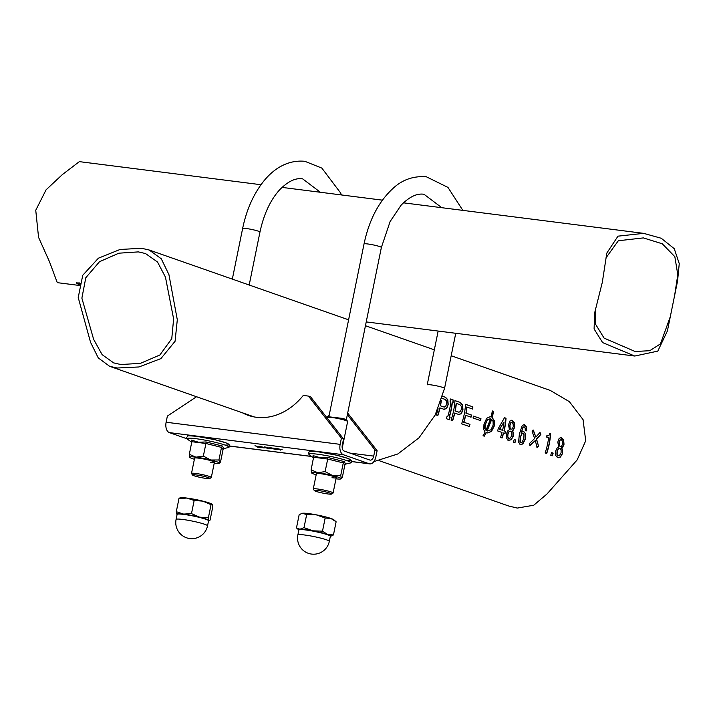 <?xml version="1.0" encoding="UTF-8"?>
<svg xmlns="http://www.w3.org/2000/svg" width="715" height="715" viewBox="0 0 715 715"><rect width="100%" height="100%" fill="white"/><g stroke="black" fill="none" stroke-linecap="round" stroke-linejoin="round"><path stroke-width="1.07" d="M342.226 448.126L347.633 421.537A10.108 1.019 -168.5 0 0 347.606 421.421A10.108 1.019 -168.5 0 0 341.931 419.419A10.108 1.019 -168.5 0 0 332.01 417.515A10.108 1.019 -168.5 0 0 327.899 417.417A10.108 1.019 -168.5 0 0 327.819 417.506L327.604 418.588M328.864 416.8L342.342 418.382A8.848 0.894 11.5 0 1 346.623 419.955L347.606 421.421M317.943 490.454A8.848 0.894 -168.5 0 0 314.296 490.544A8.848 0.894 -168.5 0 0 319.265 492.295A8.848 0.894 -168.5 0 0 327.944 493.958A8.848 0.894 -168.5 0 0 331.546 494.047A8.848 0.894 -168.5 0 0 327.39 492.322A8.848 0.894 -168.5 0 0 317.943 490.454M314.296 490.544L313.313 489.069A10.108 1.019 11.5 0 1 313.286 488.962A10.108 1.019 11.5 0 1 317.478 488.971A10.108 1.019 11.5 0 1 327.836 490.991A10.108 1.019 11.5 0 1 333.101 492.993A10.108 1.019 11.5 0 1 333.029 493.082L331.546 494.047M196.16 474.93A8.848 0.894 -168.5 0 0 192.523 475.01A8.848 0.894 -168.5 0 0 197.492 476.762A8.848 0.894 -168.5 0 0 206.161 478.424A8.848 0.894 -168.5 0 0 209.763 478.523A8.848 0.894 -168.5 0 0 205.616 476.789A8.848 0.894 -168.5 0 0 196.16 474.93M192.523 475.01L191.54 473.545A10.108 1.019 11.5 0 1 191.504 473.428A10.108 1.019 11.5 0 1 195.696 473.446A10.108 1.019 11.5 0 1 206.063 475.466A10.108 1.019 11.5 0 1 211.318 477.459A10.108 1.019 11.5 0 1 211.247 477.549L209.763 478.523M605.998 257.847L618.323 240.758L643.357 237.907L662.278 243.788L674.835 256.676L677.793 274.676L674.647 295.349L670.33 316.584L660.454 343.879L649.783 350.699L635.126 351.503L604.103 338.115L595.738 324.521L595.667 308.442M79.812 282.961L76.291 282.925L79.365 284.749M670.321 316.584L667.399 330.947L657.791 351.119L634.75 356.043L602.611 342.592L594.102 328.989L594.594 313.125L602.325 282.273L606.812 253.092L617.975 236.165L643.661 233.358L661.259 238.265L674.245 248.686L679.25 263.638L677.57 280.986L674.647 295.349M261.002 184.72L79.356 161.635L62.312 174.63L46.091 189.806L35.75 210.255L38.556 237.344L49.442 261.619L57.28 282.648L79.213 285.437M76.344 282.675L77.193 283.712L79.419 284.507M79.544 284.078L78.856 283.381L80.223 283.319M79.499 284.32L78.856 283.381L80.169 283.569M120.764 364.525L113.676 362.898L102.129 354.649L93.629 339.339L81.876 298.155L85.8 277.733L99.519 261.69L118.86 253.19L138.344 251.894L145.503 253.539L157.515 262.012L165.46 277.152L173.62 318.908L171.77 338.651L159.883 354.989L140.39 363.363L120.764 364.525M438.116 408.792A61.419 49.174 109.3 0 1 436.302 414.959L437.866 415.513A61.419 49.174 -70.7 0 0 440.029 407.925L443.8 409.248L446.571 408.631L448.207 404.583L447.805 399.757L445.543 397.299L442.594 396.316M443.8 409.248L444.471 409.409M442.612 396.271L445.543 397.299M453.283 400.007L450.298 398.961A61.419 49.174 109.3 0 1 450.075 401.705L450.763 401.946A61.419 49.174 109.3 0 1 447.876 416.255L447.179 416.058A61.419 49.174 109.3 0 1 446.33 418.686L449.306 419.723A61.419 49.174 -70.7 0 0 450.173 417.06L449.243 416.782A61.419 49.174 -70.7 0 0 452.121 402.474L453.051 402.751A61.419 49.174 -70.7 0 0 453.283 400.007L450.298 399.006M450.173 417.06L449.44 416.809A61.419 49.174 -70.7 0 0 452.327 402.491M447.197 416.023L447.876 416.255M472.865 406.862L465.537 404.297A61.419 49.174 109.3 0 1 461.631 423.825L469.29 426.498A61.419 49.174 -70.7 0 0 469.987 424.37L463.892 422.243A61.419 49.174 -70.7 0 0 465.68 415.317L471.042 417.194A61.419 49.174 -70.7 0 0 471.462 415.031L465.903 413.127A61.419 49.174 -70.7 0 0 466.725 407.014L472.695 409.06A61.419 49.174 -70.7 0 0 472.865 406.862L465.537 404.341M471.462 415.031L466.1 413.154A61.419 49.174 -70.7 0 0 466.931 407.041M493.609 411.411L492.358 410.964L491.125 416.961L490.124 416.711L486.656 418.284L483.957 424.424L483.76 429.572L485.11 432.173L483.036 435.748L484.296 436.186L486.272 432.7L487.371 432.95L491.446 431.511L494.467 425.648L494.306 420.724L492.224 417.578L493.609 411.411L492.349 411.009M508.177 440.377L511.18 439.796L513.236 436.284L513.316 432.369L512.423 430.832A61.419 49.174 -70.7 0 0 512.467 430.6L513.415 430.081L514.746 427.034L514.326 422.69L512.181 420.393L509.893 421.019L508.517 424.853L509.429 429.536A61.419 49.174 109.3 0 1 509.384 429.769L508.016 430.51L506.354 433.871L506.149 438.036L508.91 440.547M507.981 440.351L510.984 439.77L513.039 436.257L513.111 432.343L512.226 430.805A61.419 49.174 -70.7 0 0 512.271 430.573L513.209 430.055L514.541 427.007L514.121 422.663L511.627 420.259M520.171 444.578L522.808 443.988L525.382 439.046L525.462 433.567L523.702 431.494L522.084 432.021L521.155 433.272L523.148 427.204L524.202 426.864L525.132 427.901L525.257 430.35L526.785 430.886L526.32 426.766L524.372 424.656L522.29 425.354L519.403 433.889L518.545 442.12L520.538 444.676M526.58 430.859L526.124 426.739L523.952 424.567M519.975 444.551L522.611 443.961L525.176 439.028L525.266 433.54L523.389 431.422M547.681 436.016L546.823 435.739A61.419 49.174 109.3 0 1 546.671 437.097L548.611 437.777A61.419 49.174 109.3 0 1 545.143 452.935L546.707 453.489A61.419 49.174 -70.7 0 0 550.595 433.719L549.799 433.442L548.968 435.533L546.814 435.784M557.459 457.627L560.462 457.046L562.517 453.533L562.589 449.619L561.704 448.082A61.419 49.174 -70.7 0 0 561.749 447.849L562.696 447.331L564.019 444.283L563.599 439.94L561.454 437.643L559.175 438.268L557.798 442.102L558.701 446.786A61.419 49.174 109.3 0 1 558.656 447.018L557.298 447.76L555.626 451.12L555.43 455.285L558.183 457.797M557.253 457.6L560.256 457.019L562.312 453.507L562.392 449.592L561.498 448.055A61.419 49.174 -70.7 0 0 561.543 447.831L562.49 447.304L563.813 444.256L563.393 439.913L560.703 437.491M553.16 453.113L551.596 452.568A61.419 49.174 109.3 0 1 550.729 455.232L552.293 455.777A61.419 49.174 -70.7 0 0 553.16 453.113L551.578 452.604M537.135 447.51L538.556 446.133L536.554 439.153L540.844 434.479L540.031 432.396L535.875 437.097L533.274 430.037L532.166 431.449L534.632 438.483L529.69 443.282L530.083 445.409L535.276 440.547L537.135 447.51M515.81 440.038L514.246 439.493A61.419 49.174 109.3 0 1 513.379 442.156L514.943 442.701A61.419 49.174 -70.7 0 0 515.81 440.038L514.228 439.528M505.541 431.368L504.155 430.877A61.419 49.174 -70.7 0 0 506.023 418.23L504.495 417.703L498.221 428.678A61.419 49.174 109.3 0 1 497.649 430.939L502.046 432.477A61.419 49.174 109.3 0 1 500.536 437.446L502.1 438A61.419 49.174 -70.7 0 0 503.61 433.022L505.005 433.513A61.419 49.174 -70.7 0 0 505.541 431.368L503.95 430.85A61.419 49.174 -70.7 0 0 505.818 418.204L504.477 417.739M480.972 418.722L473.428 416.085A61.419 49.174 109.3 0 1 473.053 417.971L480.605 420.617A61.419 49.174 -70.7 0 0 480.972 418.722L473.419 416.121M460.299 402.465L454.955 400.597A61.419 49.174 109.3 0 1 451.049 420.125L452.622 420.67A61.419 49.174 -70.7 0 0 454.776 413.091L458.547 414.414L461.327 413.797L462.963 409.749L462.56 404.922L460.299 402.465L454.955 400.641M458.547 414.414L459.227 414.566M141.525 248.266L149.158 250L161.259 258.758L168.919 274.569L177.302 319.766L175.077 341.261L160.893 358.617L138.951 366.965L117.162 368.011L109.627 366.303L98.268 357.92L90.546 342.315L78.221 297.529L82.743 275.284L98.393 258.204L120.022 249.481L141.525 248.266M379.316 460.719L508.588 505.97L517.267 508.079L533.748 505.228L547.002 493.985L577.157 459.915L585.701 440.806L583.065 419.634L569.372 401.66L550.228 390.408L451.183 355.739M561.248 437.616L560.792 437.5M557.923 455.58L557.074 454.24L557.244 451.317L558.406 448.886L559.997 448.466L561.141 449.726L561.078 452.658L559.729 455.169L558.424 455.67L556.878 454.213L557.039 451.29L558.201 448.859L559.791 448.439M560.104 446.473L559.389 445.32L559.255 442.612L560.095 440.145L561.302 439.725L562.348 440.932L562.562 443.774L561.624 446.223L560.104 446.473L559.193 445.302L559.05 442.585L559.89 440.118L561.096 439.698M560.846 439.654L561.302 439.725M559.514 448.377L559.997 448.466M552.105 455.714A61.419 49.174 -70.7 0 0 552.954 453.087M549.79 433.487L550.595 433.719M546.519 453.417A61.419 49.174 -70.7 0 0 550.389 433.692M538.556 446.133L536.357 439.135L540.638 434.452L539.825 432.378M535.875 437.097L533.068 430.01M529.878 445.382L535.276 440.547M536.938 447.483L538.359 446.115M521.155 433.272L522.942 427.186L523.997 426.837M520.708 442.549L520.154 441.441L520.475 437.088L521.95 433.925L523.228 433.513L523.997 434.64L523.791 438.492L522.111 442.245L520.708 442.549L519.957 441.414L520.27 437.062L521.744 433.898L523.023 433.487M522.772 433.433L523.228 433.513M514.755 442.639A61.419 49.174 -70.7 0 0 515.604 440.011M511.976 420.366L511.52 420.25M508.642 438.331L507.802 436.99L507.963 434.068L509.125 431.637L510.716 431.208L511.869 432.477L511.806 435.408L510.447 437.911L509.151 438.42L507.596 436.963L507.766 434.041L508.928 431.61L510.51 431.19M510.832 429.223L510.117 428.07L509.974 425.362L510.823 422.896L512.02 422.476L513.075 423.682L513.29 426.524L512.342 428.973L510.832 429.223L509.911 428.044L509.777 425.336L510.617 422.869L511.824 422.449M511.574 422.404L512.02 422.476M510.233 431.127L510.716 431.208M501.912 437.929A61.419 49.174 -70.7 0 0 503.405 433.004L503.61 433.022M504.808 433.442A61.419 49.174 -70.7 0 0 505.344 431.342M499.445 429.277L504.066 421.966A61.419 49.174 109.3 0 1 502.582 430.332L499.445 429.277L502.582 430.332M499.651 429.304L504.066 421.966M484.091 436.159L486.272 432.7M487.264 432.941L491.241 431.485L494.271 425.622L494.101 420.697L492.018 417.56L493.413 411.384M491.125 416.961L490.016 416.693M491.723 419.33L487.165 430.886L487.818 431.029L486.96 430.859L491.518 419.312L493.082 421.385L493.171 425.068L490.919 429.831L486.96 430.859M486.003 430.358L485.029 428.517L485.217 424.862L487.362 419.982L490.615 418.82L486.003 430.358L484.824 428.491L485.011 424.835L487.156 419.964L490.41 418.802M490.615 418.82L489.927 418.668M480.409 420.545A61.419 49.174 -70.7 0 0 480.775 418.695M463.892 422.243L469.987 424.37M472.49 408.989A61.419 49.174 -70.7 0 0 472.66 406.835M469.103 426.435A61.419 49.174 -70.7 0 0 469.782 424.344M463.695 422.216A61.419 49.174 -70.7 0 0 465.483 415.29L465.68 415.317M470.854 417.122A61.419 49.174 -70.7 0 0 471.265 415.004M452.434 420.608A61.419 49.174 -70.7 0 0 454.579 413.064L454.776 413.091M458.351 414.387L461.121 413.771L462.757 409.722L462.355 404.896L460.094 402.438M455.035 410.911L459.048 412.233L455.035 410.911A61.419 49.174 -70.7 0 0 456.152 403.314L459.79 404.547L461.211 406.129L461.372 409.195L460.317 411.733L458.476 412.117M455.241 410.937A61.419 49.174 -70.7 0 0 456.349 403.34M449.118 419.66A61.419 49.174 -70.7 0 0 449.967 417.033M452.854 402.679A61.419 49.174 -70.7 0 0 453.078 399.98M437.678 415.442A61.419 49.174 -70.7 0 0 439.823 407.899L440.029 407.925M443.595 409.221L446.366 408.605L448.01 404.556L447.608 399.73L445.347 397.272M440.288 405.745L444.292 407.067L440.288 405.745A61.419 49.174 -70.7 0 0 441.039 401.258M442.004 398.318L445.043 399.381L446.455 400.963L446.616 404.029L445.561 406.576L443.729 406.951M440.485 405.771A61.419 49.174 -70.7 0 0 441.37 400.266M326.692 417.426A61.919 49.585 -70.7 0 0 329.168 415.326M264.434 446.947L269.385 448.68L261.172 446.759L264.112 448.01L259.152 446.276L267.374 448.189L264.434 446.947M273.961 448.287L276.857 449.083L277.786 449.619L276.303 449.574L269.778 447.751L273.961 448.287M187.026 438.796L169.366 432.611A8.848 5.22 -82.8 0 1 166.121 422.234L167.373 416.076L196.545 396.736M341.395 438.197L308.442 396.092L310.587 396.843L343.54 438.947L341.395 438.197L340.143 444.355A8.848 5.22 97.2 0 0 343.388 454.731L369.11 463.731A8.848 5.22 97.2 0 0 369.744 463.883A8.848 5.22 97.2 0 0 375.867 456.858L377.118 450.7L347.678 413.082M278.055 448.993L280.62 450.101L276.562 448.555L282.13 449.619L278.055 448.993L277.822 448.323M277.116 448.555L276.562 448.555M271.575 448.806L265.417 447.063L271.575 448.806M262.637 447.697L257.57 447.179L259.357 447.277L254.951 445.74L262.637 447.697M343.54 438.947L342.279 445.105A5.059 2.985 97.2 0 0 344.138 451.031L369.861 460.04A5.059 2.985 97.2 0 0 370.227 460.12A5.059 2.985 97.2 0 0 373.722 456.107L374.973 449.95L377.118 450.7M347.356 414.664L374.973 449.95M242.412 412.787A61.919 49.585 109.3 0 0 248.212 415.352A61.919 49.585 109.3 0 0 303.276 395.431L308.442 396.092M249.285 415.719A61.919 49.585 109.3 0 1 244.557 413.538M277.885 449.127L276.401 449.074M270.851 447.822L270.708 448.296M270.806 447.805L269.877 447.259M270.896 447.76L273.925 449.047L276.714 449.404L276.848 448.877M271.834 447.885L270.815 448.001L270.913 447.51M273.666 448.216L271.807 448.001M275.91 448.779L273.639 448.332M276.714 449.404L275.874 448.957M210.237 462.167A10.108 1.019 -168.5 0 0 214.348 462.015A10.108 1.019 -168.5 0 0 198.806 458.172A10.108 1.019 -168.5 0 0 194.748 458.029M191.808 442.156L191.28 440.082L198.502 442.21L206.117 441.968L222.606 446.089L223.652 448.6M224.26 448.323L223.062 449.503L221.498 447.393L205.92 443.497L203.355 456.09L195.946 457.171A15.167 1.528 11.5 0 1 210.746 460.004A15.167 1.528 11.5 0 1 219.317 463.007A15.167 1.528 11.5 0 1 219.237 463.347A15.167 1.528 11.5 0 1 214.196 463.302M189.341 454.302L195.946 457.171A15.167 1.528 -168.5 0 0 189.716 457.332L189.341 454.302L191.915 441.218M194.391 459.271A15.167 1.528 11.5 0 1 189.725 457.341A15.167 1.528 11.5 0 1 189.716 457.332L189.725 457.341M206.117 441.968L205.92 443.497L191.897 441.718L191.28 440.082M222.606 446.089L221.498 447.393L218.942 459.977L219.711 463.088L219.237 463.347M203.355 456.09L210.746 460.004L218.942 459.977M223.062 449.503L220.506 462.087L219.317 463.007M332.019 477.7A10.108 1.019 -168.5 0 0 336.13 477.549A10.108 1.019 -168.5 0 0 320.588 473.696A10.108 1.019 -168.5 0 0 316.531 473.562M313.59 457.68L313.063 455.616L320.284 457.734L327.89 457.502L344.38 461.622L345.506 464.124L350.136 463.061A21.352 2.154 -168.5 0 0 341.591 459.003A21.352 2.154 -168.5 0 0 317.737 454.222A21.352 2.154 -168.5 0 0 309.3 454.758L308.38 452.863C310.632 451.567 305.457 450.808 318.461 451.853L336.533 455.196L347.812 458.387L351.539 460.585L351.476 462.265L350.136 463.061M346.033 463.847L344.844 465.027L343.28 462.918L327.702 459.03L325.137 471.614L317.728 472.695A15.167 1.528 11.5 0 1 332.529 475.538A15.167 1.528 11.5 0 1 341.1 478.532A15.167 1.528 11.5 0 1 341.019 478.88A15.167 1.528 11.5 0 1 335.979 478.836M311.114 469.835L317.728 472.695A15.167 1.528 -168.5 0 0 311.499 472.865A15.167 1.528 11.5 0 1 311.499 472.865L311.114 469.835L313.688 456.751M316.164 474.805A15.167 1.528 11.5 0 1 311.508 472.874L311.508 472.874M327.89 457.502L327.702 459.03L313.679 457.243L313.063 455.616M344.38 461.622L343.28 462.918L340.724 475.511L341.484 478.621L341.019 478.88M325.137 471.614L332.529 475.538L340.724 475.511M344.844 465.027L342.288 477.62L341.1 478.532M212.078 504.272A16.427 1.662 -168.5 0 0 212.051 504.254A16.427 1.662 -168.5 0 0 202.899 501.144A16.427 1.662 -168.5 0 0 186.856 498.069A16.427 1.662 -168.5 0 0 180.359 497.81L179.599 498.051M177.097 514.478A16.427 1.662 11.5 0 1 176.98 514.398A16.427 1.662 11.5 0 1 176.855 514.264A16.427 1.662 11.5 0 1 183.603 514.085A16.427 1.662 11.5 0 1 199.637 517.159A16.427 1.662 11.5 0 1 208.923 520.404A16.427 1.662 11.5 0 1 208.682 520.842A16.427 1.662 11.5 0 1 208.548 520.877M208.923 520.404L210.067 520.118L208.923 520.404L208.369 517.83L199.637 517.159L191.486 513.62L183.603 514.085L176.301 511.69L176.954 514.371M176.301 511.69L178.973 498.534L180.117 498.248M191.486 513.62L194.167 500.464L186.856 498.069L178.973 498.534M208.369 517.83L211.041 504.683L212.185 504.388L212.739 506.962L210.067 520.118M194.167 500.464L202.899 501.144L211.041 504.683M330.455 536.375L333.449 534.945L336.122 521.789L333.834 519.787A16.427 1.662 -168.5 0 0 330.938 518.464A16.427 1.662 -168.5 0 0 316.209 514.818A16.427 1.662 -168.5 0 0 303.205 513.2A16.427 1.662 -168.5 0 0 302.141 513.334L306.681 514.496L304 527.652L299.943 529.216A16.427 1.662 11.5 0 1 312.956 530.834A16.427 1.662 11.5 0 1 327.676 534.48A16.427 1.662 11.5 0 1 330.455 536.375A16.427 1.662 11.5 0 1 330.321 536.411M298.87 530.012A16.427 1.662 11.5 0 1 298.763 529.922A16.427 1.662 11.5 0 1 299.943 529.216L296.475 527.92L298.763 529.922M304 527.652L312.956 530.834L322.492 531.165L325.164 518.009L316.209 514.818L306.681 514.496M333.449 534.945L327.676 534.48L322.492 531.165M296.475 527.92L299.147 514.764L301.703 513.477M325.164 518.009L330.938 518.464L336.122 521.789M441.798 207.699L424.013 194.274C417.024 193.13 409.373 196.786 401.07 205.223L390.113 221.552L381.372 247.47A8.848 0.894 -168.5 0 0 376.769 245.719A8.848 0.894 -168.5 0 0 367.698 243.958A8.848 0.894 -168.5 0 0 364.033 243.949L328.873 416.774M249.186 285.017L259.965 232.044A8.848 0.894 -168.5 0 0 255.362 230.293A8.848 0.894 -168.5 0 0 246.291 228.523A8.848 0.894 -168.5 0 0 242.626 228.514C246.344 210.523 252.967 195.267 262.477 182.745C271.521 170.769 285.946 159.508 304.84 161.295L321.848 168.097L340.608 192.961L341.421 194.945M438.152 331.054L427.213 384.84A8.848 0.894 11.5 0 1 430.877 384.849A8.848 0.894 11.5 0 1 442.96 387.503A8.848 0.894 11.5 0 1 444.551 388.37L435.122 415.111L418.981 437.83L397.817 453.971L373.865 461.613M343.388 454.731L169.366 432.611M229.953 446.044L311.606 456.429M351.744 461.524L369.11 463.731M373.722 456.107L350.046 453.104M340.143 444.355L166.121 422.234M195.964 438.697A21.352 2.154 -168.5 0 0 187.518 439.225L186.597 437.339C188.849 436.043 183.684 435.283 196.679 436.32L214.75 439.662L226.038 442.862L229.756 445.052L229.694 446.732L228.353 447.536A21.352 2.154 -168.5 0 0 219.809 443.479A21.352 2.154 -168.5 0 0 195.964 438.697M224.939 445.025A20.789 2.1 -168.5 0 0 223.08 441.888A20.789 2.1 -168.5 0 0 196.777 436.338M346.712 460.558A20.789 2.1 -168.5 0 0 344.862 457.421A20.789 2.1 -168.5 0 0 318.559 451.871M208.566 520.761L208.566 520.779A16.052 1.618 -168.5 0 0 200.218 517.606A16.052 1.618 -168.5 0 0 183.764 514.407A16.052 1.618 -168.5 0 0 177.114 514.38A16.302 1.645 11.5 0 1 183.675 514.103A16.302 1.645 11.5 0 1 201.594 517.678A16.302 1.645 11.5 0 1 208.557 520.815M177.114 514.353L176.087 519.43A16.052 1.618 11.5 0 1 182.736 519.456A16.052 1.618 11.5 0 1 204.66 524.265A16.052 1.618 11.5 0 1 207.538 525.829L208.566 520.779M298.888 529.949A16.302 1.645 11.5 0 1 312.964 530.852A16.302 1.645 11.5 0 1 330.339 536.348M330.348 536.313A16.052 1.618 -168.5 0 0 312.947 531.129A16.052 1.618 -168.5 0 0 298.897 529.913L297.869 534.963A16.052 1.618 11.5 0 1 311.919 536.178A16.052 1.618 11.5 0 1 329.231 541.13A16.052 1.618 11.5 0 1 329.32 541.362L330.348 536.313M462.828 210.371L447.956 187.402L426.247 176.721C413.35 175.881 402.313 179.724 393.152 188.268C378.789 201.416 369.083 219.979 364.033 243.949M320.392 192.272L302.606 178.839C295.617 177.704 287.966 181.351 279.663 189.788C270.395 200.012 263.835 214.098 259.965 232.044M328.909 416.747L327.899 417.417M194.614 458.154L191.504 473.428M316.396 473.688L313.286 488.962M242.626 228.514L232.33 279.118M381.372 247.47L346.328 419.723M455.75 333.297L444.551 388.37M336.202 477.718L333.101 492.993M214.428 462.185L211.318 477.459M634.482 356.007L366.223 321.911M348.625 319.677L347.937 319.587M643.661 233.358L403.439 202.828M382.409 200.155L282.023 187.393M149.158 250L348.598 319.82M365.454 325.718L434.336 349.832M109.627 366.303L254.343 416.97M369.744 463.883L351.735 461.595M311.722 456.51L229.944 446.115M191.781 442.308L187.518 439.225M223.724 448.591L228.353 447.536M313.554 457.841L309.3 454.758M176.087 519.43A16.052 16.052 0 0 0 186.508 537.778A16.052 16.052 0 0 0 207.538 525.829M208.682 520.842L209.441 520.6M297.869 534.963A16.052 16.052 0 0 0 317.576 553.705A16.052 16.052 0 0 0 329.32 541.362"/></g></svg>
